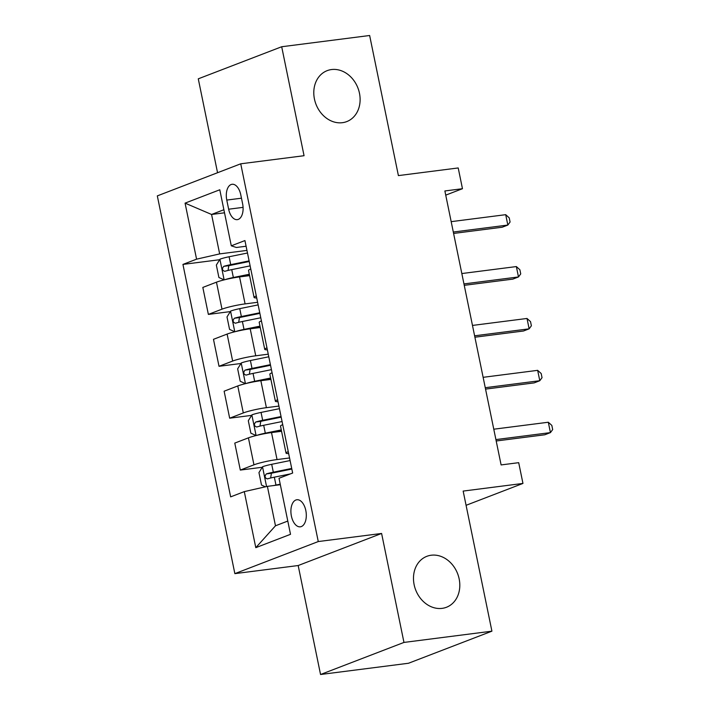 <?xml version="1.0" encoding="UTF-8"?>
<svg xmlns="http://www.w3.org/2000/svg" width="710" height="710" viewBox="0 0 710 710"><rect width="100%" height="100%" fill="white"/><g stroke="black" fill="none" stroke-linecap="round" stroke-linejoin="round"><path stroke-width="1.06" d="M431.192 555.229A27.291 22.489 -111 0 1 458.509 576.298A27.291 22.489 -111 0 1 446.448 607.272A27.291 22.489 -111 0 1 442.099 608.363A27.291 22.489 -111 0 1 414.782 587.303A27.291 22.489 -111 0 1 426.852 556.321A27.291 22.489 -111 0 1 431.192 555.229M331.499 69.553A27.291 22.489 -111 0 1 358.816 90.623A27.291 22.489 -111 0 1 346.746 121.596A27.291 22.489 -111 0 1 342.406 122.688A27.291 22.489 -111 0 1 315.089 101.628A27.291 22.489 -111 0 1 327.159 70.654A27.291 22.489 -111 0 1 331.499 69.553M305.815 510.517A13.65 7.579 -97.3 0 0 296.869 499.751A13.65 7.579 -97.3 0 0 291.393 516.063A13.65 7.579 -97.3 0 0 300.339 526.82A13.65 7.579 -97.3 0 0 305.815 510.517M320.547 674.5L408.498 663.255L491.915 631.172L403.963 642.426L381.598 533.458L318.266 541.553L234.859 573.636L298.182 565.533L320.547 674.5L403.963 642.426M318.266 541.553L240.734 163.806L157.318 195.889L234.859 573.636M240.734 163.806L304.058 155.712L281.692 46.745L198.276 78.828L217.553 172.725M281.692 46.745L369.644 35.5L398.399 175.601L458.207 167.951L462.467 188.709L444.877 190.954L501.109 464.926L518.699 462.672L522.959 483.43L463.16 491.08L491.915 631.172M226.774 200.078L228.647 209.21A13.224 7.34 -97.3 0 0 237.309 219.638A13.224 7.34 -97.3 0 0 242.625 203.841L240.752 194.709A13.224 7.34 -97.3 0 0 232.081 184.28A13.224 7.34 -97.3 0 0 226.774 200.078L241.462 198.196M223.89 209.725L211.571 214.464L219.665 253.896L196.572 259.168L182.94 264.413L230.652 496.867L244.293 491.622L267.386 486.359L275.48 525.791L287.79 521.06M196.572 259.168L185.07 203.131L219.789 189.774L231.291 245.811L236.35 247.479L246.095 246.237M244.293 491.622L255.795 547.667L290.514 534.31L279.012 478.274L292.653 473.029L244.932 240.566L231.291 245.811M466.079 505.307L522.959 483.43M445.738 195.143L462.467 188.709M224.52 212.805L211.571 214.464L185.07 203.131M246.956 250.408L219.665 253.896M249.609 275.631L239.554 276.918A17.058 1.908 168.4 0 0 216.461 282.181L202.829 287.426L208.367 314.406L230.315 311.601M257.606 302.3L245.092 303.898A17.058 1.908 168.4 0 0 221.999 309.161L208.367 314.406M260.259 327.523L250.204 328.801A17.058 1.908 168.4 0 0 227.111 334.073L213.479 339.318L219.017 366.298L240.965 363.493M268.256 354.183L255.742 355.79A17.058 1.908 168.4 0 0 232.658 361.053L219.017 366.298M270.909 379.406L260.854 380.693A17.058 1.908 168.4 0 0 237.77 385.956L224.129 391.201L229.667 418.19L251.615 415.377M278.906 406.076L266.392 407.673A17.058 1.908 168.4 0 0 243.308 412.945L229.667 418.19M281.559 431.298L271.504 432.576A17.058 1.908 168.4 0 0 248.42 437.848L234.779 443.093L240.317 470.073L262.274 467.269M289.556 457.959L277.042 459.565A17.058 1.908 168.4 0 0 253.958 464.828L240.317 470.073M280.335 484.699L267.386 486.359M250.772 268.992A17.058 1.908 168.4 0 0 248.544 270.466L254.082 297.446A17.058 1.908 168.4 0 0 256.709 297.916M182.94 264.413L219.665 259.718M256.31 295.981A17.058 1.908 168.4 0 0 254.082 297.446M261.422 320.885A17.058 1.908 168.4 0 0 259.194 322.349L264.732 349.329A17.058 1.908 168.4 0 0 267.359 349.808M266.96 347.864A17.058 1.908 168.4 0 0 264.732 349.329M272.072 372.768A17.058 1.908 168.4 0 0 269.844 374.241L275.382 401.221A17.058 1.908 168.4 0 0 278.009 401.691M277.61 399.757A17.058 1.908 168.4 0 0 275.382 401.221M282.722 424.66A17.058 1.908 168.4 0 0 280.503 426.124L286.041 453.113A17.058 1.908 168.4 0 0 288.659 453.583M288.26 451.64A17.058 1.908 168.4 0 0 286.041 453.113M255.795 547.667L275.48 525.791M381.598 533.458L298.182 565.533M453.592 233.439L502.201 227.227L507.836 225.061L453.308 232.028M505.706 214.677L509.23 217.863L510.082 222.008L507.836 225.061L505.706 214.677L451.178 221.653M224.946 279.678A11.298 1.269 -11.6 0 1 233.359 277.503L249.325 274.255M239.039 276.98L249.45 274.859M219.914 259.319L224.129 279.864L218.902 277.503L216.346 265.052L220.011 259.168A11.298 1.269 -11.6 0 1 229.099 256.754L247.488 253.008M249.103 260.889L230.714 264.644A11.298 1.269 168.4 0 0 223.748 266.348C221.777 268.753 222.115 270.412 224.777 271.327A11.298 1.269 -11.6 0 1 231.735 269.623L250.124 265.868M228.034 270.448L228.815 265.7A5.76 0.648 -11.6 0 1 230.777 265.265L249.228 261.502M464.242 285.331L512.851 279.119L518.486 276.944L463.958 283.92M516.356 266.57L519.88 269.747L520.732 273.9L518.486 276.944L516.356 266.57L461.828 273.545M474.901 337.214L523.501 331.002L529.136 328.836L474.608 335.803M527.006 318.462L530.53 321.639L531.382 325.783L529.136 328.836L527.006 318.462L472.478 325.428M485.551 389.107L534.151 382.894L539.786 380.72L485.258 387.695M537.656 370.345L541.18 373.522L542.032 377.676L539.786 380.72L537.656 370.345L483.128 377.321M235.596 331.57A11.298 1.269 -11.6 0 1 244.009 329.396L259.975 326.139M249.689 328.872L260.1 326.751M230.564 311.202L234.779 331.748L229.561 329.396L226.996 316.944L230.661 311.06A11.298 1.269 -11.6 0 1 239.749 308.637L258.138 304.892M259.753 312.782L241.364 316.527A11.298 1.269 168.4 0 0 234.398 318.24C232.427 320.636 232.773 322.296 235.427 323.219A11.298 1.269 -11.6 0 1 242.394 321.506L260.783 317.76M238.693 322.34L239.465 317.592A5.76 0.648 -11.6 0 1 241.427 317.148L259.878 313.385M246.246 383.453A11.298 1.269 -11.6 0 1 254.659 381.288L270.625 378.031M260.339 380.764L270.75 378.634M241.214 363.094L245.438 383.64L240.211 381.279L237.655 368.827L241.311 362.943A11.298 1.269 -11.6 0 1 250.399 360.529L268.788 356.784M270.404 364.665L252.014 368.419A11.298 1.269 168.4 0 0 245.056 370.123C243.077 372.528 243.423 374.188 246.077 375.111A11.298 1.269 -11.6 0 1 253.044 373.398L271.433 369.653M249.343 374.223L250.115 369.475A5.76 0.648 -11.6 0 1 252.077 369.04L270.528 365.277M256.905 435.345A11.298 1.269 -11.6 0 1 265.309 433.171L281.275 429.914M270.989 432.647L281.4 430.526M251.864 414.977L256.088 435.532L250.861 433.171L248.305 420.719L251.961 414.835A11.298 1.269 -11.6 0 1 261.049 412.421L279.438 408.667M281.062 416.557L262.673 420.302A11.298 1.269 168.4 0 0 255.706 422.015C253.727 424.411 254.073 426.071 256.727 426.994A11.298 1.269 -11.6 0 1 263.694 425.281L282.083 421.536M259.993 426.115L260.765 421.367A5.76 0.648 -11.6 0 1 262.727 420.923L281.187 417.161M496.201 440.99L544.801 434.777L550.436 432.612L495.908 439.588M548.306 422.237L551.83 425.414L552.682 429.568L550.436 432.612L548.306 422.237L493.778 429.204M273.687 485.551A11.298 1.269 -11.6 0 1 275.959 485.063L280.228 484.193M265.398 486.811L261.511 485.063L258.955 472.603L262.611 466.718A11.298 1.269 -11.6 0 1 271.699 464.304L290.088 460.559M291.712 468.44L273.323 472.194A11.298 1.269 168.4 0 0 266.356 473.898C264.386 476.303 264.723 477.963 267.377 478.886A11.298 1.269 -11.6 0 1 274.344 477.173L290.363 473.907M270.643 477.999L271.415 473.25A5.76 0.648 -11.6 0 1 273.377 472.816L291.837 469.053M245.092 303.898L239.554 276.918M255.742 355.79L250.204 328.801M266.392 407.673L260.854 380.693M277.042 459.565L271.504 432.576M221.999 309.161L216.461 282.181M232.658 361.053L227.111 334.073M243.308 412.945L237.77 385.956M253.958 464.828L248.42 437.848M243.077 207.364L228.647 209.21M231.735 269.623L233.359 277.503M229.099 256.754L230.714 264.644M228.815 265.7L223.748 266.348M242.394 321.506L244.009 329.396M239.749 308.637L241.364 316.527M239.465 317.592L234.398 318.24M253.044 373.398L254.659 381.288M250.399 360.529L252.014 368.419M250.115 369.475L245.056 370.123M263.694 425.281L265.309 433.171M261.049 412.421L262.673 420.302M260.765 421.367L255.706 422.015M262.522 466.869L266.561 486.545M274.344 477.173L275.959 485.063M271.699 464.304L273.323 472.194M271.415 473.25L266.356 473.898"/></g></svg>

